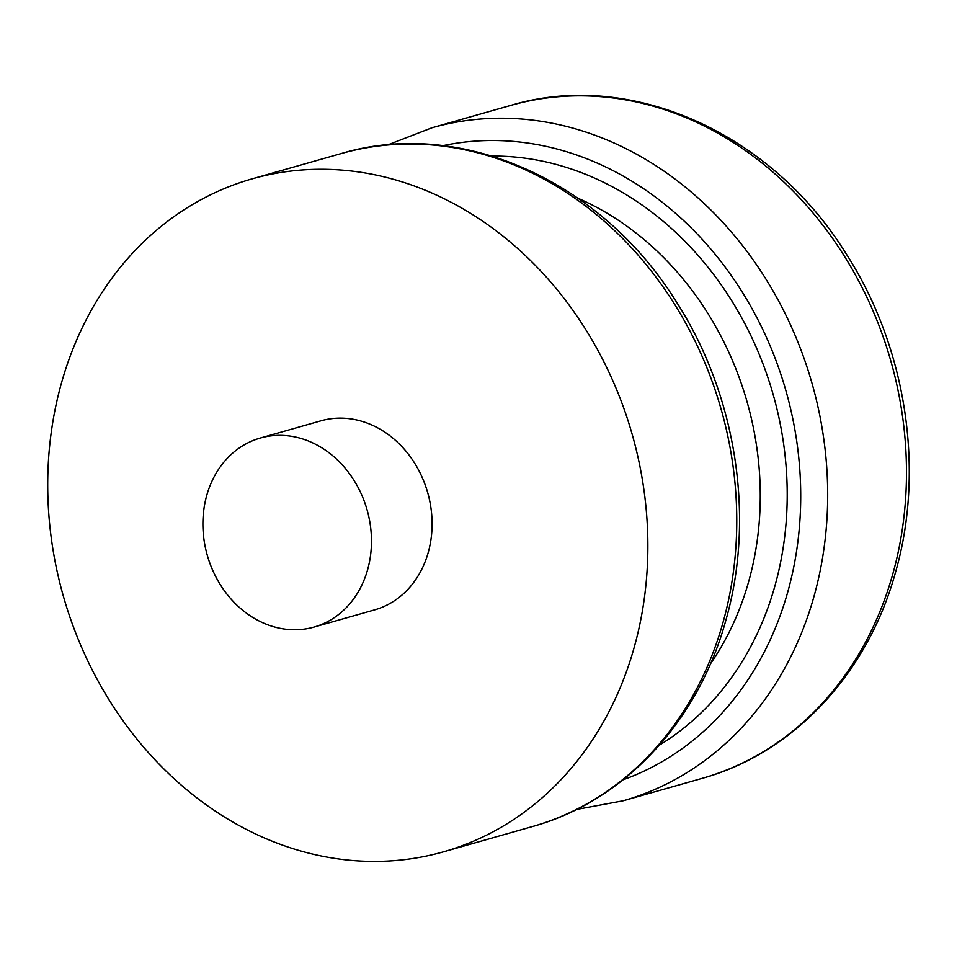 <?xml version="1.0" encoding="UTF-8"?>
<svg xmlns="http://www.w3.org/2000/svg" width="957" height="957" viewBox="0 0 957 957"><rect width="100%" height="100%" fill="white"/><g stroke="black" fill="none" stroke-linecap="round" stroke-linejoin="round"><path stroke-width="1.44" d="M367.596 569.762A98.26 83.056 -105.9 0 0 346.183 469.42A98.26 83.056 -105.9 0 0 260.328 438.031A98.26 83.056 -105.9 0 0 206.76 495.355A98.26 83.056 -105.9 0 0 228.173 595.685A98.26 83.056 -105.9 0 0 314.028 627.086A98.26 83.056 -105.9 0 0 367.596 569.762M314.028 627.086L374.642 609.872A98.26 83.056 -105.9 0 0 428.21 552.548A98.26 83.056 -105.9 0 0 406.797 452.206A98.26 83.056 -105.9 0 0 320.942 420.817L260.328 438.031M61.499 382.896A349.819 295.689 74.1 0 1 252.217 178.827A349.819 295.689 74.1 0 1 557.847 290.581A349.819 295.689 74.1 0 1 634.084 647.781A349.819 295.689 74.1 0 1 443.366 851.862A349.819 295.689 74.1 0 1 137.736 740.096A349.819 295.689 74.1 0 1 61.499 382.896M892.702 574.332A349.819 295.689 -105.9 0 0 816.465 217.143A349.819 295.689 -105.9 0 0 510.835 105.378C630.125 69.454 770.923 132.461 845.868 253.342C905.98 346.314 925.204 469.241 895.537 572.214C867.784 673.608 793.592 753.183 701.983 778.412A349.819 295.689 -105.9 0 0 892.702 574.332M387.776 144.89L432.038 127.76A349.819 295.689 74.1 0 1 737.668 239.513A349.819 295.689 74.1 0 1 813.905 596.713A349.819 295.689 74.1 0 1 623.186 800.782L701.983 778.412M623.067 779.811A330.177 279.085 -105.9 0 0 787.719 592.144A330.177 279.085 -105.9 0 0 721.518 262.278A330.177 279.085 -105.9 0 0 442.959 145.655M492.149 156.063A314.446 265.795 74.1 0 1 774.847 586.186A314.446 265.795 74.1 0 1 659.445 745.108M710.393 663.943A294.792 249.179 -105.9 0 0 748.661 581.617A294.792 249.179 -105.9 0 0 578.148 198.326M722.99 622.54A349.819 295.689 -105.9 0 0 646.741 265.34A349.819 295.689 -105.9 0 0 341.123 153.575C460.413 117.651 601.211 180.658 676.156 301.539C736.268 394.523 755.48 517.438 725.825 620.411C698.072 721.817 623.868 801.38 532.259 826.609A349.819 295.689 -105.9 0 0 722.99 622.54M252.217 178.827L341.123 153.575M432.038 127.76L510.835 105.378M443.366 851.862L532.259 826.609M576.521 809.466L623.186 800.782"/></g></svg>
